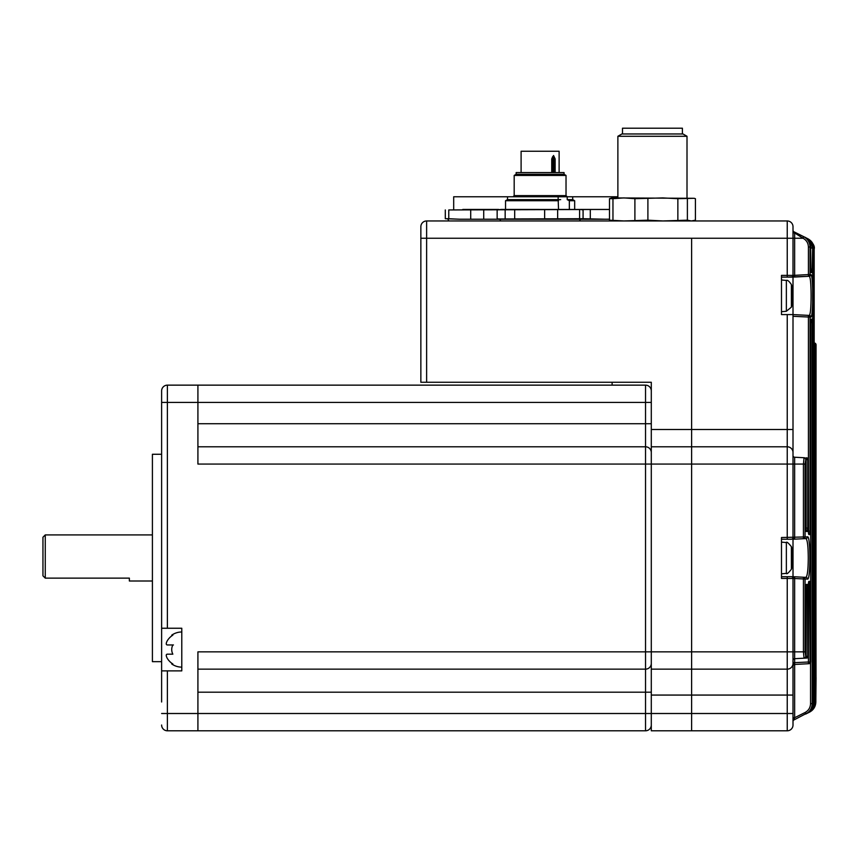 <?xml version="1.0" encoding="UTF-8"?>
<svg xmlns="http://www.w3.org/2000/svg" width="859" height="859" viewBox="0 0 859 859"><rect width="100%" height="100%" fill="white"/><g stroke="black" fill="none" stroke-linecap="round" stroke-linejoin="round"><path stroke-width="1.29" d="M792.621 292.049L792.696 290.868A40.266 37.205 180 0 0 792.567 289.88A40.33 40.33 0 0 0 791.397 284.565L791.397 307.135A40.33 40.33 0 0 0 792.567 301.82A40.266 37.205 0 0 0 792.696 300.833L792.696 299.651L791.805 299.63M792.621 299.651A40.266 37.205 180 0 0 792.696 299.082L792.696 296.258A40.266 15.376 0 0 0 792.567 295.85M792.567 289.88A40.266 37.205 180 0 0 791.751 285.972A39.374 13.454 151.7 0 1 791.751 287.722A40.266 37.205 0 0 1 792.696 292.608L792.696 295.442A40.266 15.376 180 0 1 791.751 297.461A39.374 32.567 52.6 0 1 791.805 299.576A39.374 32.567 52.6 0 1 791.751 301.681A40.266 15.376 0 0 0 792.696 299.651M792.696 299.082L791.805 299.018M792.621 554.162L792.696 552.981A40.266 37.205 180 0 0 792.567 551.993A40.33 40.33 0 0 0 791.397 546.678L791.397 569.259A40.33 40.33 0 0 0 792.567 563.944A40.266 37.205 0 0 0 792.696 562.946L792.696 561.775L791.805 561.743M792.621 561.765A40.266 37.205 180 0 0 792.696 561.206L792.696 558.371A40.266 15.376 0 0 0 792.567 557.963M792.567 551.993A40.266 37.205 180 0 0 791.751 548.096A39.374 13.454 151.7 0 1 791.751 549.835A40.266 37.205 0 0 1 792.696 554.731L792.696 557.555A40.266 15.376 180 0 1 791.751 559.574A39.374 32.567 52.6 0 1 791.805 561.7A39.374 32.567 52.6 0 1 791.751 563.794A40.266 15.376 0 0 0 792.696 561.775M792.696 561.206L791.805 561.142M691.613 238.244L691.613 429.5L691.613 238.244L787.241 238.244L787.241 220.956L426.622 220.956A5.766 5.766 0 0 0 420.856 226.722L420.856 382.266L420.856 238.244L691.613 238.244M775.72 669.15L787.241 669.15L787.241 576.69L781.486 576.69L791.279 576.69A1.729 1.729 0 0 1 793.007 578.418L793.007 725.028A5.766 5.766 0 0 1 787.241 730.794L691.613 730.794L691.613 713.507L691.613 730.794L651.294 730.794L651.294 446.787L691.613 446.787L691.613 429.5L787.241 429.5L787.241 314.577L793.007 314.577L793.007 277.124L787.241 277.124L809.296 276.276L793.018 277.124L793.845 275.395L794.639 275.32L794.639 277.038M651.294 695.071L691.613 695.071L691.613 713.507L691.613 446.787L691.613 464.064L787.241 464.064L787.241 429.5L793.007 429.5L793.007 458.964M426.622 220.956A5.766 5.766 0 0 0 420.856 226.722A5.766 5.766 0 0 1 426.622 220.956L426.622 382.266L651.294 382.266L651.294 429.5L691.613 429.5L691.613 446.787L787.241 446.787A5.766 5.766 0 0 1 793.007 452.543L793.007 537.519A1.729 1.729 0 0 1 791.279 539.248L787.241 539.248L791.279 539.248M426.622 382.266L420.856 382.266M435.266 382.266L627.091 382.266M811.98 710.5L793.963 719.939A1.729 1.729 0 0 0 793.007 721.485L793.007 725.028A5.766 5.766 0 0 1 787.241 730.794L787.241 695.071L691.613 695.071L691.613 669.15L651.294 669.15L691.613 669.15L691.613 464.064L197.914 464.064L197.914 402.42L645.528 402.42L645.528 385.143L612.113 385.143L612.113 382.266M651.294 446.787L651.294 429.5M794.639 576.776L805.892 577.366L793.018 576.69L794.639 576.776L794.639 578.504L781.486 578.418L781.486 537.519L803.433 536.972L803.433 464.064L804.056 457.729L794.639 457.235L804.207 457.74A1.729 1.718 93 0 1 805.839 459.468L805.055 464.064L805.055 536.972L807.514 536.843C810.628 535.307 810.628 580.663 807.514 579.095L805.055 578.955L805.055 651.863L805.839 656.469L805.839 587.91L806.279 584.431L807.32 584.378L807.739 656.362L808.383 656.33A1.729 1.718 87 0 1 806.762 658.058L794.639 658.692L794.639 664.458L809.049 663.696L794.639 664.458A1.729 1.729 0 0 0 793.007 666.176M791.279 576.69L781.486 576.69L793.018 576.69L793.007 539.248L805.892 538.572L793.018 539.248L793.845 537.519M807.514 579.095A1.729 1.718 93 0 0 805.892 577.366C807.385 576.303 808.179 569.839 808.276 557.963C808.179 546.099 807.385 539.624 805.892 538.572A1.729 1.718 -93 0 0 807.514 536.843M793.007 231.909A1.729 1.063 180 0 0 794.639 232.972L794.639 275.32L808.416 274.59L808.416 246.995C808.255 243.076 806.472 240.155 803.058 238.244L794.639 232.972L793.963 231.801L806.29 237.964C810.348 240.198 812.474 243.634 812.657 248.294L812.657 302.379C812.41 311.731 811.83 316.66 810.928 317.154A1.729 1.718 93 0 0 809.296 315.425L793.007 314.577L809.296 315.425C810.445 314.33 811.046 307.801 811.1 295.85C811.046 283.899 810.445 277.371 809.296 276.276A1.729 1.718 87 0 0 810.928 274.547C811.83 275.041 812.41 279.97 812.657 289.322L812.668 248.294L812.174 269.114L810.692 269.114M816.018 679.104L815.76 344.77L815.857 699.108C816.071 671.276 816.071 671.276 815.857 699.108L816.05 677.601M816.05 677.536L815.996 680.972M814.418 343.063L816.05 344.781A1.729 1.729 -87 0 0 814.407 343.052L814.407 343.052A1.729 1.729 93 0 1 816.05 344.781L815.932 676.022A1.729 1.729 -87 0 0 815.91 675.786M793.007 230.255A1.729 1.729 0 0 0 793.963 231.801L804.303 236.977C807.847 238.19 809.973 241.637 810.692 247.317L810.681 269.039L811.003 272.507L811.884 272.55L812.174 269.114M810.81 271.745L810.692 247.317L810.048 246.995L810.048 274.59L810.928 274.547M787.241 220.956A5.766 5.766 0 0 1 793.007 226.722A5.766 5.766 0 0 0 787.241 220.956A5.766 5.766 0 0 1 793.007 226.722L793.007 275.395A1.729 1.729 0 0 1 791.279 277.124M793.007 663.384A5.766 5.766 0 0 1 787.241 669.15A5.766 5.766 0 0 0 793.007 663.384A5.766 5.766 0 0 1 787.241 669.15L691.613 669.15L787.241 669.15L787.241 695.071L793.007 695.071L793.007 662.729L808.416 662.01L808.394 584.807M805.678 459.458A1.729 1.718 93 0 0 804.056 457.729L794.639 457.235L794.639 539.162M805.678 656.48A1.729 1.718 -93 0 1 804.056 658.198L803.433 651.863L803.433 578.955L794.639 578.504L794.639 658.692A1.729 1.729 0 0 0 793.007 660.421M806.762 658.058A1.729 1.729 0 0 0 808.394 656.33L808.383 584.893L808.781 581.425L809.693 581.371L810.048 662.01L810.681 661.978L810.681 322.662L811.003 319.194L811.884 319.14L812.174 322.576L812.174 703.704C811.991 708.353 809.844 711.8 805.753 714.054L805.066 712.508C808.555 710.597 810.381 707.655 810.542 703.704L810.542 662.686M814.182 343.042L814.182 343.042A1.729 1.729 -87 0 1 815.76 344.77L815.255 344.77M814.128 343.042L814.235 343.052A1.729 1.729 -87 0 1 815.878 344.77L815.878 344.77A1.729 1.729 0 0 0 814.235 343.052L814.182 341.238M793.007 314.577L793.007 452.543A5.766 5.766 0 0 0 787.241 446.787M802.929 238.158L803.605 236.633L803.058 238.244L787.241 238.244L787.241 275.395L781.486 275.395L781.486 314.577L787.241 314.577M793.845 275.395L787.241 275.395L787.241 277.124L781.486 277.124M805.055 464.064L787.241 464.064L787.241 539.248L781.486 539.248M814.182 344.727L815.019 344.727L815.019 702.286L815.019 344.727A1.729 1.729 -87 0 0 814.182 343.246M812.668 702.877L814.182 702.705L813.827 248.874L813.827 702.877C813.645 707.526 811.508 710.973 807.428 713.217L807.417 713.142M810.542 703.704L812.657 703.457L812.668 301.477L812.657 703.457C813.172 707.129 811.046 710.565 806.29 713.775C810.359 711.542 812.485 708.095 812.657 703.457M810.928 317.154L810.048 317.111L810.048 531.12L809.693 534.556L808.781 534.513L808.383 531.034L808.383 459.597L807.739 459.565L807.739 528.124L807.32 531.549L806.279 531.496L805.839 528.027L805.839 459.468A1.729 1.729 0 0 0 804.207 457.74M793.963 231.801L807.847 238.748C811.884 240.96 813.999 244.396 814.182 249.046L814.182 249.046C815.019 246.136 812.904 242.7 807.814 238.738M809.489 712.175C813.559 709.942 815.674 706.506 815.857 701.878L815.857 699.108M815.255 701.921L815.76 701.921C815.588 706.549 813.462 709.996 809.382 712.229L809.393 712.218M815.255 702.168C815.749 705.883 813.634 709.319 808.888 712.476C812.958 710.243 815.084 706.807 815.255 702.168L815.255 344.738A1.729 1.729 -87 0 0 814.182 343.138A1.729 1.729 0 0 1 815.255 344.738L815.255 344.738M814.182 702.286L815.019 702.286C814.847 706.925 812.721 710.361 808.63 712.605L808.63 712.562M807.814 713.013C811.884 710.769 814.01 707.333 814.182 702.705L814.182 702.705C814.676 706.409 812.56 709.845 807.814 713.013M807.417 238.609L807.428 238.534C811.508 240.767 813.634 244.214 813.827 248.874L812.668 248.874M805.721 237.814L805.753 237.696C809.844 239.929 811.98 243.376 812.174 248.047L810.692 248.047M803.766 236.708C807.771 238.963 809.865 242.388 810.048 246.995L808.416 246.995M810.681 247.317C810.499 242.657 808.373 239.21 804.303 236.977L804.303 237.009M805.849 656.469A1.729 1.729 0 0 1 804.207 658.198A1.729 1.718 -93 0 0 805.839 656.469L805.978 585.376M806.279 584.431A1.729 1.718 87 0 1 806.021 585.355M807.32 584.378A1.729 1.718 87 0 1 805.925 586.074M803.433 577.237A1.729 1.707 93 0 1 805.055 578.955L803.433 578.955L803.433 577.237M807.739 587.814L805.849 587.824M805.055 536.972A1.729 1.707 87 0 1 803.433 538.7L803.433 536.972L805.055 536.972M805.849 656.383L807.739 656.362A1.729 1.718 87 0 1 806.118 658.091L806.118 587.814M793.007 455.517A1.729 1.729 0 0 0 794.639 457.235M808.781 581.425A1.729 1.718 87 0 1 808.555 582.273L808.394 656.33M809.693 581.371A1.729 1.718 87 0 1 808.469 583.036M806.021 530.572A1.729 1.718 93 0 1 806.279 531.496M810.048 584.807L808.416 584.807M805.925 529.853A1.729 1.718 93 0 1 807.32 531.549M805.849 528.113L807.739 528.124M810.048 662.01A1.729 1.718 87 0 1 808.416 663.728L808.416 662.01L810.048 662.01M806.118 528.124L806.118 459.565L807.739 459.565A1.729 1.718 93 0 0 806.118 457.836L805.849 459.554M810.681 661.978A1.729 1.718 87 0 1 809.049 663.696A1.729 1.729 0 0 0 810.692 661.978L810.81 319.956M806.762 457.868A1.729 1.718 93 0 1 808.383 459.597L808.383 459.597A1.729 1.729 0 0 0 806.762 457.868M811.003 319.194A1.729 1.718 87 0 1 810.832 319.956M811.884 319.14A1.729 1.718 87 0 1 810.746 320.772M808.394 459.597L808.523 533.654A1.729 1.718 93 0 1 808.781 534.513M812.174 322.576L810.692 322.576M808.469 532.902A1.729 1.718 93 0 1 809.693 534.556M808.394 531.12L810.048 531.12M793.007 721.474A1.729 1.718 -0 0 1 793.963 719.939L794.639 717.716L793.007 717.716M808.416 531.12L808.416 315.382A1.729 1.718 93 0 1 810.048 317.111L793.007 316.295M810.048 274.59A1.729 1.718 87 0 1 808.416 276.319L808.416 274.59L810.048 274.59M810.832 271.745A1.729 1.718 93 0 1 811.003 272.507M810.746 270.929A1.729 1.718 93 0 1 811.884 272.55M816.029 676.033A1.729 1.729 -87 0 0 815.9 675.367M793.018 576.69L793.845 578.418M450.814 220.956L707.172 220.956M453.692 209.435L453.692 196.765L617.879 196.765M498.692 219.228L459.748 219.228L499.766 219.228L497.146 218.723L497.146 209.95L501.151 209.435L609.482 209.478M448.774 218.723L459.748 219.228L445.295 218.723L448.774 218.723L448.774 209.95L609.482 209.435M483.714 209.95L483.714 218.723M470.711 218.723L470.711 209.95M498.36 209.693L448.774 209.95M445.295 209.95L445.295 218.723M498.692 209.435L462.808 209.435M609.482 219.228L605.273 219.228L609.482 219.185M579.438 220.956L580.437 219.228L583.078 218.723L605.273 219.228L499.777 219.228L500.776 220.956M590.294 209.95L590.294 218.723M605.273 209.435L580.437 209.435L583.078 209.95L583.078 218.723L498.36 218.981M559.123 172.573L559.123 151.248L521.102 151.248L521.102 172.573M551.736 172.573L551.736 158.904L553.55 155.5L555.15 158.904L553.851 158.904L553.851 172.573M551.736 158.904L552.681 156.639L553.851 158.904L553.346 159.624A1.439 0.719 35.3 0 0 552.079 158.69M516.141 174.291L514.187 175.429L566.027 175.429L564.073 174.291L516.141 174.291L516.152 172.573L564.062 172.573L564.062 174.291M560.68 199.642L559.123 199.642M513.027 196.765L514.187 195.616L566.027 195.616L567.187 196.765L567.23 199.642L569.345 200.738L569.345 209.435M558.533 209.435L558.167 199.642L507.444 199.642L505.543 200.738L558.533 200.738M558.157 199.642L558.157 196.765M567.337 199.642L572.781 199.642L574.671 200.738L569.345 200.738M505.167 218.723L505.167 209.95M514.691 218.723L514.691 209.95M544.649 218.723L544.649 209.95M557.652 218.723L557.652 209.95M579.589 218.723L579.589 209.95M617.879 136.28L621.873 133.972L683.012 133.972L687.007 136.28L617.879 136.28L617.879 197.914M682.4 133.972L682.4 128.206L622.485 128.206L622.485 133.972M612.961 220.183L612.961 198.687L609.482 198.687L612.113 197.914L694.19 198.3L695.414 198.687L695.414 220.183L691.398 220.956L687.383 220.183L662.88 220.956L647.901 220.183L623.924 220.956L609.482 220.183L612.113 220.956M612.961 198.687L623.924 197.914L634.898 198.687L662.88 197.914L677.858 198.687L694.19 198.3M647.901 220.183L647.901 198.687M634.898 198.687L634.898 220.183M677.858 198.687L677.858 220.183M687.383 220.183L687.383 198.687M609.482 198.687L609.482 220.183M45.259 578.128L42.95 575.82L42.95 537.229L45.259 534.921L45.259 578.128L129.365 578.128L129.365 581.006L152.408 581.006M161.621 390.899L161.621 628.251L161.621 390.899A5.766 5.766 0 0 1 167.387 385.143L645.528 385.143A5.766 5.766 0 0 1 651.294 390.899L651.294 382.266M161.621 661.655L152.408 661.655L152.408 454.271L161.621 454.271M197.914 669.15L645.528 669.15L197.914 669.15L645.528 669.15L645.528 446.787A5.766 5.766 0 0 1 651.294 452.543A5.766 5.766 0 0 0 645.528 446.787L197.914 446.787M161.621 701.986L161.621 670.879L181.786 670.879L181.786 628.251L167.387 628.251L167.387 402.42L197.914 402.42L197.914 385.143L612.113 385.143M805.055 651.863L197.914 651.863L197.914 713.507L167.387 713.507L167.387 670.879M651.294 725.028A5.766 5.766 180 0 1 645.528 730.794L167.387 730.794L167.387 713.507L161.621 713.507M645.528 730.794L645.528 713.507L197.914 713.507L197.914 730.794L181.786 730.794M161.621 670.879L161.621 628.251L167.387 628.251M161.621 725.028A5.766 5.766 45 0 0 167.387 730.794M171.725 635.166L172.842 635.166L171.725 635.166A17.567 17.567 0 0 1 181.786 631.988L181.786 649.565M172.842 663.964L171.725 663.964L172.842 663.964A16.955 16.955 0 0 1 167.194 658.209A16.955 16.955 180 0 0 172.842 663.964M166.335 654.741L167.194 654.171C165.948 654.418 165.948 655.771 167.194 658.209M166.539 642.307L167.194 640.921C165.948 643.348 165.948 644.69 167.194 644.959L172.842 644.959A10.061 10.061 0 0 0 172.842 654.171L167.194 654.171M172.842 635.166A16.955 16.955 180 0 0 167.194 640.921M167.194 644.959L173.432 644.959M651.294 390.899A5.766 5.766 0 0 0 645.528 385.143A5.766 5.766 0 0 1 651.294 390.899A5.766 5.766 0 0 0 645.528 385.143M645.528 669.15A5.766 5.766 0 0 0 651.294 663.384A5.766 5.766 0 0 1 645.528 669.15A5.766 5.766 0 0 0 651.294 663.384A5.766 5.766 0 0 1 645.528 669.15L645.528 692.193L197.914 692.193M781.486 280.002L786.361 280.431L786.361 311.269L791.397 307.135M781.486 542.126L786.361 542.555L786.361 573.382C786.661 574.467 788.347 573.093 791.397 569.259M651.294 692.193L645.528 692.193L645.528 713.507L793.007 713.507M794.607 663.953A1.729 1.224 0 0 0 793.007 665.167M794.639 664.458L794.639 717.716L805.066 712.508M793.007 725.028A5.766 5.766 0 0 1 787.241 730.794M555.15 158.904L555.15 172.573M553.346 172.573L553.346 159.624L552.069 159.624M197.914 423.734L645.528 423.734L645.528 402.42L651.294 402.42M651.294 452.543A5.766 5.766 0 0 0 645.528 446.787L645.528 423.734L651.294 423.734M161.621 402.42L167.387 402.42L167.387 385.143M786.361 311.269L781.486 311.688M786.361 280.431C787.456 279.83 789.131 281.204 791.397 284.565M786.361 573.382L781.486 573.812M786.361 542.555C786.565 541.417 788.24 542.791 791.397 546.678M805.978 530.561L805.849 459.468M812.668 248.294C813.634 245.674 811.508 242.227 806.29 237.964M814.182 702.705L814.182 249.046M815.202 705.69L815.857 701.878M815.867 692.29L815.878 691.216M815.91 687.125L815.953 684.065M815.964 683.216L815.986 681.391M448.935 220.956L447.936 219.228M552.681 156.639L552.069 172.573M561.711 195.616L561.711 196.765M514.187 195.616L514.187 175.429M572.695 199.642L572.695 196.765M505.543 209.435L505.543 200.738M566.027 195.616L566.027 175.429M507.529 199.642L507.529 196.765M574.671 209.435L574.671 200.738M687.007 136.28L687.007 197.914M692.773 220.956L694.19 220.58M171.725 663.964A17.567 17.567 0 0 0 181.786 667.132M152.408 534.921L45.259 534.921"/></g></svg>
